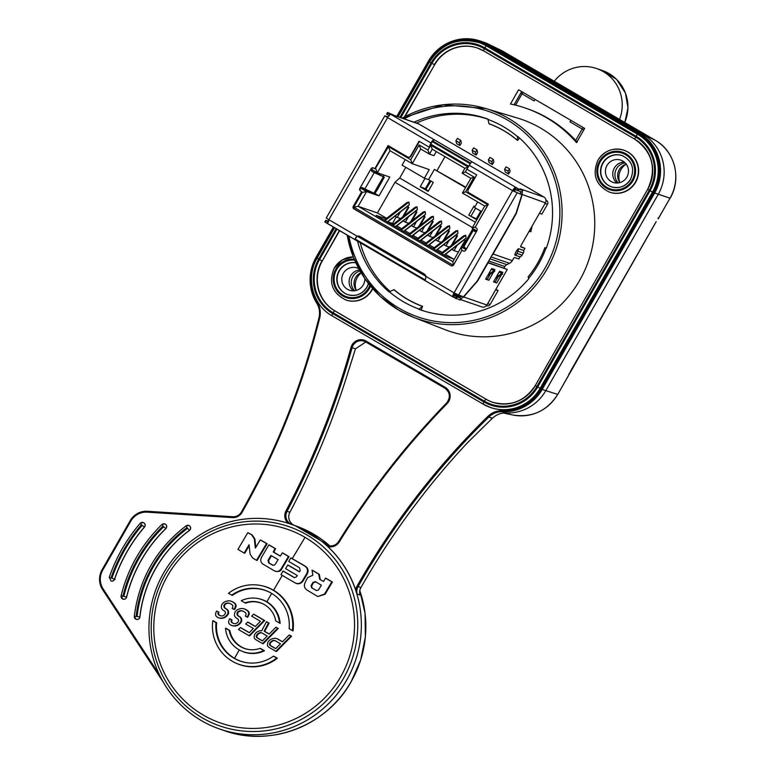 <?xml version="1.0" encoding="UTF-8"?>
<svg xmlns="http://www.w3.org/2000/svg" width="775" height="775" viewBox="0 0 775 775"><rect width="100%" height="100%" fill="white"/><g stroke="black" fill="none" stroke-linecap="round" stroke-linejoin="round"><path stroke-width="1.16" d="M577.317 142.009L575.641 140.44L582.19 129.008L570.022 121.898L570.904 120.358M525.557 108.122A123.845 120.997 -71 0 0 510.454 104.005L518.591 89.784L584.67 128.398L576.532 142.61A123.845 120.997 -71 0 0 525.557 108.122L527.077 108.645A123.845 120.997 109 0 1 575.641 140.44M487.243 45.279L638.493 133.668L639.152 132.912A44.32 43.303 109 0 1 654.565 193.198L542.2 389.408L545.803 390.648L658.178 194.447A44.32 43.303 -71 0 0 642.766 134.162L655.214 140.256A4.718 0.988 -59.7 0 1 655.233 140.265L503.973 51.877A4.718 0.988 120.3 0 0 503.973 51.877A4.718 0.988 120.3 0 0 503.963 51.877L491.505 45.773A44.32 43.303 -71 0 0 488.773 44.311A44.32 43.303 -71 0 0 483.958 42.305L480.355 41.065A44.32 43.303 109 0 1 487.901 44.533L639.152 132.912L642.766 134.162L491.505 45.773L487.901 44.533L487.243 45.279A43.371 42.373 109 0 0 429.079 61.487L397.536 116.56M658.411 218.472L658.062 217.988L658.411 218.472L670.026 198.187L653.577 192.665A43.371 42.373 109 0 0 638.493 133.668M569.518 373.569L570.817 370.692M568.811 373.831L569.276 374.112L557.748 394.407C546.966 411.099 531.931 417.957 512.633 414.974A42.586 41.608 -71 0 0 557.661 394.397L545.803 390.648A44.32 43.303 109 0 1 506.104 412.968A18.862 18.426 109 0 0 494.702 416.388L492.387 418.248L488.841 417.028A754.308 736.996 -71 0 0 359.213 584.553A754.308 736.996 -71 0 0 358.04 586.607L360.898 587.586A9.426 9.213 109 0 0 360.017 595.055L357.168 594.067L355.744 590.085A108.432 105.942 -71 0 0 327.689 546.433A10.375 10.133 -71 0 0 339.285 541.928A793.91 775.688 109 0 1 447.165 403.513A10.375 10.133 -71 0 0 445.141 387.297L365.965 341.029A10.375 10.133 -71 0 0 351.036 347.345A793.91 775.688 109 0 1 286.023 510.802A10.375 10.133 -71 0 0 287.932 523.193M136.206 619.322A2.829 2.761 -71 0 0 139.936 616.948A122.576 119.767 109 0 1 155.746 568.443A122.576 119.767 109 0 1 189.487 530.42A2.829 2.761 -71 0 0 188.751 525.45M111.038 580.95A2.829 2.761 -71 0 0 114.622 579.187A156.521 152.927 109 0 1 127.09 551.693A156.521 152.927 109 0 1 144.47 527.077A2.829 2.761 -71 0 0 143.268 522.553M122.963 599.133A2.829 2.761 -71 0 0 126.625 597.118A139.548 136.342 109 0 1 141.418 560.073A139.548 136.342 109 0 1 165.84 528.647A2.829 2.761 -71 0 0 164.823 523.929M479.405 42.732A42.431 41.453 -71 0 1 479.551 42.78A42.431 41.453 -71 0 1 486.768 46.103L638.028 134.482A42.431 41.453 -71 0 1 652.783 192.2L540.417 388.411A42.431 41.453 -71 0 1 490.749 407.582L490.459 407.485A42.431 41.453 109 0 1 483.242 404.172A2.354 0.494 -59.7 0 1 483.222 404.162L331.981 315.783A2.354 0.494 120.3 0 1 331.962 315.774L483.222 404.162A2.354 0.494 -59.7 0 1 483.929 401.963A40.077 39.157 109 0 0 537.666 386.987L650.031 190.776A40.077 39.157 109 0 0 636.101 136.264A2.354 0.494 -59.7 0 1 637.748 134.385L638.028 134.482M290.644 524.094L294.82 525.547A9.426 9.213 109 0 1 289.879 512.294A794.859 776.608 -71 0 0 347.907 372.688L355.473 348.818L365.81 341.988M329.288 545.852A9.426 9.213 109 0 1 327.709 544.767L324.861 543.779L327.689 546.433M492.387 418.248L467.587 442.622A754.308 736.996 109 0 0 362.061 585.542A754.308 736.996 -71 0 0 360.898 587.586M201.306 720.566A108.432 105.942 -71 0 0 219.761 729.052A108.432 105.942 -71 0 0 351.443 670.792A108.432 105.942 -71 0 0 308.993 532.541A108.432 105.942 -71 0 0 290.538 524.055A108.432 105.942 -71 0 0 158.856 582.316A108.432 105.942 -71 0 0 201.306 720.566M305.05 537.356A102.474 100.13 -71 0 0 167.642 575.651A102.474 100.13 -71 0 0 203.282 715.063A102.474 100.13 -71 0 0 340.69 676.769A102.474 100.13 -71 0 0 305.05 537.356A893.992 186.949 -59.7 0 0 292.272 558.63A890.611 36.202 -150.2 0 1 291.41 558.126L290.838 557.923A893.449 36.318 29.8 0 0 291.7 558.426A893.449 36.318 29.8 0 0 304.914 566.147C307.568 568.085 308.179 570.574 306.735 573.626A896.578 187.434 120.4 0 0 302.444 580.824C300.681 583.323 298.375 584.098 295.537 583.139A894.922 36.377 -150.2 0 1 281.78 575.118A894.922 36.377 -150.2 0 1 280.918 574.614A896.82 187.54 -59.7 0 1 283.03 571.059A894.641 36.367 29.8 0 0 283.892 571.562A894.641 36.367 29.8 0 0 294.006 577.472L294.297 577.598M212.805 620.736L213.319 620.814A893.962 59.191 29.5 0 0 216.632 622.761L215.983 622.606A37.52 36.658 -71 0 0 233.934 658.188A37.52 36.658 -71 0 0 244.571 662.305A37.52 36.658 -71 0 0 273.42 656.173A896.791 59.375 29.5 0 0 276.675 658.053A40.998 40.058 109 0 1 234.767 662.577A40.998 40.058 109 0 1 232.238 661.22A40.998 40.058 109 0 1 212.805 620.736A896.791 59.375 29.5 0 0 215.983 622.606M244.871 662.363A37.442 36.59 109 0 1 234.544 658.324A37.442 36.59 109 0 1 216.632 622.761M247.612 649.314A24.112 23.56 109 0 1 241.073 646.728A24.112 23.56 109 0 1 229.817 630.501A893.962 59.055 -150.6 0 1 226 628.263L225.506 628.205A896.791 59.239 29.4 0 0 229.177 630.356A24.19 23.628 -71 0 0 240.463 646.602A24.19 23.628 -71 0 0 247.322 649.256A24.19 23.628 -71 0 0 260.032 648.384A896.791 59.51 29.5 0 0 263.762 650.554A27.648 27.018 109 0 1 263.277 650.777M249.279 632.623A893.962 36.338 -150.2 0 1 249.133 632.536A893.962 36.338 -150.2 0 1 240.967 627.769L240.395 627.566A896.791 36.454 29.8 0 0 249.192 632.71A896.82 171.711 -44.4 0 1 253.357 628.467A896.82 36.454 -150.2 0 1 245.733 624.011A896.801 171.711 -44.4 0 1 247.651 622.054A896.82 36.454 29.8 0 0 255.275 626.51A896.82 171.711 -44.4 0 1 260.419 621.298A896.791 36.454 -150.2 0 1 251.613 616.154A896.791 171.711 -44.4 0 1 253.541 614.197A896.762 36.454 29.8 0 0 264.11 620.378A896.811 171.711 135.6 0 0 249.037 635.694A896.762 36.454 -150.2 0 1 238.477 629.533A896.791 171.711 -44.4 0 1 240.395 627.566M254.985 626.2A893.992 36.338 29.8 0 1 253.309 625.231A893.992 36.338 -150.2 0 1 248.223 622.257L247.651 622.054M249.037 635.694L249.598 635.897A893.982 171.168 -44.4 0 1 264.682 620.572A893.933 36.338 -150.2 0 1 258.172 616.764A893.933 36.338 -150.2 0 1 254.113 614.401L253.541 614.197M244.919 602.873A896.791 13.64 -149.8 0 1 241.228 600.722A27.648 27.018 109 0 1 241.713 600.489A27.658 27.018 109 0 1 258.385 598.62A27.658 27.018 109 0 1 266.232 601.662A27.629 26.999 109 0 1 279.484 623.071A896.791 13.369 -149.9 0 1 275.774 620.911A24.19 23.628 -71 0 0 264.488 604.665A24.19 23.628 -71 0 0 262.996 603.861A24.19 23.628 -71 0 0 244.919 602.873L245.481 603.153A24.112 23.56 109 0 1 263.258 603.996M279.484 623.071L280.133 623.4A27.706 27.067 -71 0 0 266.832 601.788A27.706 27.067 -71 0 0 258.976 598.746L258.385 598.62M231.715 595.152A896.791 13.504 -149.9 0 1 228.528 593.292A40.998 40.058 109 0 1 261.33 585.629A40.998 40.058 109 0 1 272.955 590.124A40.998 40.058 109 0 1 292.388 630.608A896.791 13.504 -149.9 0 1 289.153 628.719A37.52 36.658 -71 0 0 271.202 593.127A37.52 36.658 -71 0 0 268.886 591.887A37.52 36.658 -71 0 0 231.715 595.152L232.287 595.442A37.442 36.59 109 0 1 269.148 592.023M292.388 630.608L293.018 630.928A41.075 40.126 -71 0 0 273.565 590.259A41.075 40.126 -71 0 0 261.921 585.755L261.33 585.629M283.03 571.059L283.602 571.252A891.802 36.251 29.8 0 0 284.464 571.756A891.802 36.251 -150.2 0 0 294.577 577.666L296.438 576.842A896.752 185.884 -57.3 0 1 297.319 575.496A894.398 36.357 -150.2 0 1 285.607 568.656A896.82 187.54 120.3 0 1 287.767 565.023A894.079 36.338 29.8 0 0 299.489 571.863A896.723 187.337 -59.4 0 1 300.216 570.652L299.508 567.746A893.798 36.328 -150.2 0 1 289.598 561.952A893.798 36.328 -150.2 0 1 288.736 561.449A896.82 187.54 -59.7 0 1 290.838 557.923M287.767 565.023L288.339 565.217A891.24 36.231 29.8 0 0 299.547 571.766M218.356 617.743A896.762 36.454 -150.2 0 1 216.903 616.89A896.607 84.707 -135.2 0 1 215.77 615.708A896.103 170.345 -98.3 0 1 215.566 614.042A895.948 189.555 -77.8 0 1 215.963 612.231A895.958 187.104 -59.3 0 1 216.632 611.078A896.811 36.454 29.8 0 0 218.376 612.105A896.036 190.427 113.1 0 0 218.027 612.928A896.103 183.258 92.4 0 0 217.969 613.916A896.539 114.022 55.1 0 0 218.521 614.759A896.791 36.454 29.8 0 0 220.265 615.776A896.811 32.87 9.4 0 1 221.456 615.96A896.733 76.851 -4.2 0 1 222.968 615.825A896.481 148.664 -31.4 0 1 224.217 615.011A896.384 171.633 -44.4 0 1 224.857 614.362A896.317 187.182 -59.3 0 1 225.525 613.209A896.491 163.341 -102.8 0 1 225.292 612.047A896.694 114.041 -124.9 0 1 224.74 611.204A896.82 36.454 -150.2 0 1 222.997 610.187A896.762 84.727 -135.2 0 1 221.863 609.005A896.539 143.259 -113 0 1 221.34 607.668A896.22 183.278 -87.6 0 1 221.456 605.682A896.045 190.437 -66.9 0 1 222.154 604.035A896.036 171.566 -44.4 0 1 223.752 602.408A896.171 136.381 -25.9 0 1 225.612 601.439A896.317 102.784 -12.9 0 1 228.063 600.819A896.491 57.728 1.8 0 1 229.865 600.848A896.656 8.128 16.7 0 1 231.638 601.381A896.762 36.454 29.8 0 0 233.972 602.747A896.82 84.727 44.8 0 0 235.106 603.919A896.752 156.376 73.4 0 0 235.6 605.75A896.53 190.979 108.6 0 0 234.873 607.9A896.472 184.363 124.5 0 0 233.876 609.373A896.811 36.454 -150.2 0 1 232.132 608.346A896.423 187.201 -59.3 0 1 232.8 607.203A896.578 183.355 -87.6 0 1 232.888 605.711A896.82 96.216 -131.3 0 1 232.045 604.703A896.791 36.454 -150.2 0 1 229.72 603.337A896.675 17.922 -166.2 0 0 228.228 602.979A896.481 76.832 175.8 0 0 226.717 603.115A896.288 124.475 159 0 0 225.176 603.754A896.123 171.585 135.6 0 0 224.217 604.732A896.191 190.602 105.7 0 0 223.839 606.05A896.481 163.341 77.2 0 0 224.072 607.222A896.772 96.207 48.7 0 0 224.915 608.23A896.82 36.454 29.8 0 0 226.658 609.247A896.772 96.207 48.7 0 0 227.501 610.254A896.646 143.268 67 0 0 228.024 611.591A896.452 183.326 92.4 0 0 227.908 613.587A896.394 184.343 124.5 0 0 226.93 615.059A896.442 171.643 135.6 0 0 225.651 616.367A896.51 154.738 145.6 0 0 224.082 617.501A896.694 102.823 167.1 0 0 221.64 618.121A896.791 57.747 -178.2 0 0 219.838 618.092A896.82 17.922 -166.2 0 0 218.356 617.743L218.928 617.937A893.992 17.873 13.8 0 1 220.41 618.295A893.962 57.563 1.8 0 1 222.212 618.324A893.866 102.503 -12.9 0 1 224.653 617.694A893.682 154.254 145.6 0 1 226.213 616.561A893.614 171.101 -44.4 0 1 227.492 615.253A893.565 183.762 -55.5 0 1 228.48 613.781A893.623 182.745 -87.6 0 1 228.596 611.795A893.817 142.823 -113 0 1 228.073 610.458A893.943 95.906 48.7 0 1 227.23 609.45A893.992 36.338 -150.2 0 1 225.486 608.423A893.943 95.906 -131.3 0 1 224.643 607.416A893.653 162.828 -102.8 0 1 224.411 606.253A893.362 190.001 -74.3 0 1 224.789 604.936A893.284 171.042 -44.4 0 1 225.748 603.948A893.459 124.078 -21 0 1 227.288 603.318A893.653 76.589 -4.2 0 1 228.799 603.173A893.846 17.864 13.8 0 1 229.875 603.434M220.584 615.825A893.962 36.338 -150.2 0 1 219.093 614.953A893.711 113.663 55.1 0 1 218.54 614.12A893.275 182.677 -87.6 0 1 218.598 613.122A893.197 189.827 -66.9 0 1 218.947 612.298A893.982 36.338 -150.2 0 1 217.203 611.272L216.632 611.078M233.876 609.373L234.447 609.567A893.643 183.782 -55.5 0 1 235.435 608.094A893.701 190.379 -71.4 0 1 236.172 605.953A893.924 155.882 -106.6 0 1 235.678 604.122A893.992 84.465 -135.2 0 1 234.544 602.94A893.933 36.338 -150.2 0 1 232.209 601.574L231.638 601.381M280.347 556.024A890.93 36.008 29.7 0 1 273.788 552.197A893.866 188.751 116.8 0 1 275.59 548.729A890.601 36.658 -150.1 0 1 269.438 545.106L268.867 544.912A893.439 36.774 29.9 0 0 275.018 548.535A896.694 189.352 116.8 0 0 273.217 552.003A893.769 36.125 29.7 0 0 280.288 556.13A896.723 186.494 -58.2 0 1 282.342 552.866A893.439 36.764 29.9 0 0 288.465 556.46A896.811 187.598 120.2 0 0 281.025 569.024C279.184 571.485 276.956 572.095 274.36 570.836A894.922 36.967 -150 0 1 263.025 564.152C260.71 562.534 260.177 560.325 261.417 557.535A896.423 187.598 -59.9 0 1 268.867 544.912M274.931 571.03C278.157 572.066 280.376 571.466 281.596 569.218A893.982 187.007 -59.8 0 1 289.036 556.663A890.601 36.648 -150.1 0 1 282.914 553.059L282.342 552.866M249.172 545.745A892.868 186.727 120.3 0 0 244.726 553.253L244.154 553.059A894.922 36.725 -150.1 0 1 237.954 549.398A895.309 187.337 -59.9 0 1 247.797 532.706A893.265 28.578 27.5 0 0 251.584 534.721L254.316 538.78A896.733 170.142 81.5 0 0 255.363 548.08A896.016 187.017 -59.2 0 1 260.293 539.972A893.401 33.79 29 0 0 266.581 543.537A896.307 187.259 120.6 0 0 256.525 560.286A894.922 36.483 -150.2 0 1 252.621 558L250.063 554.009A896.801 170.655 -98.2 0 1 249.066 544.757A895.706 187.318 120.3 0 0 244.154 553.059M247.797 532.706L248.368 532.909A890.427 28.491 27.5 0 0 252.156 534.924L254.888 538.983A893.904 169.609 81.5 0 0 255.827 547.324M256.525 560.286L257.097 560.49A893.478 186.668 120.6 0 1 267.152 543.74A890.562 33.683 -151 0 1 260.865 540.175L260.293 539.972M231.463 625.425A896.762 36.454 -150.2 0 1 230.01 624.563A896.694 84.717 -135.2 0 1 228.867 623.391A896.51 170.422 -98.3 0 1 228.654 621.724A896.481 189.662 -77.8 0 1 229.061 619.903A896.51 187.221 -59.3 0 1 229.729 618.75A896.811 36.454 29.8 0 0 231.473 619.777A896.549 190.543 113.1 0 0 231.134 620.601A896.549 183.346 92.4 0 0 231.076 621.598A896.685 114.041 55.1 0 0 231.628 622.441A896.791 36.454 29.8 0 0 233.382 623.458A896.82 32.87 9.4 0 1 234.573 623.652A896.82 76.861 -4.2 0 1 236.094 623.507A896.762 148.713 -31.4 0 1 237.344 622.703A896.723 171.701 -44.4 0 1 237.983 622.054A896.704 187.259 -59.3 0 1 238.652 620.901A896.733 163.389 -102.8 0 1 238.419 619.729A896.782 114.051 -124.9 0 1 237.857 618.896A896.82 36.454 -150.2 0 1 236.104 617.869A896.801 84.727 -135.2 0 1 234.97 616.687A896.723 143.288 -113 0 1 234.438 615.35A896.627 183.365 -87.6 0 1 234.554 613.364A896.559 190.543 -66.9 0 1 235.251 611.717A896.539 171.662 -44.4 0 1 236.85 610.09A896.568 136.439 -25.9 0 1 238.719 609.121A896.607 102.813 -12.9 0 1 241.17 608.501A896.665 57.738 1.8 0 1 242.982 608.54A896.723 8.128 16.7 0 1 244.764 609.063L245.336 609.266A893.933 36.338 -150.2 0 0 247.671 610.632A893.972 84.456 44.8 0 0 248.814 611.814A893.992 155.901 -106.6 0 0 249.318 613.645A893.962 190.437 -71.4 0 0 248.581 615.786A893.943 183.84 124.5 0 0 247.593 617.268L247.022 617.065A896.811 36.454 -150.2 0 1 245.268 616.038A896.752 187.269 -59.3 0 1 245.937 614.895A896.791 183.394 -87.6 0 1 246.024 613.403A896.82 96.216 -131.3 0 1 245.171 612.386A896.791 36.454 -150.2 0 1 242.837 611.02A896.743 17.922 -166.2 0 0 241.345 610.661A896.685 76.851 175.8 0 0 239.833 610.797A896.627 124.523 159 0 0 238.283 611.436A896.588 171.672 135.6 0 0 237.324 612.415A896.627 190.698 105.7 0 0 236.947 613.732A896.733 163.38 77.2 0 0 237.179 614.904A896.811 96.216 48.7 0 0 238.032 615.912A896.82 36.454 29.8 0 0 239.775 616.939A896.811 96.216 48.7 0 0 240.628 617.946A896.782 143.297 67 0 0 241.161 619.283A896.743 183.384 92.4 0 0 241.044 621.269A896.743 184.411 124.5 0 0 240.056 622.751A896.752 171.701 135.6 0 0 238.778 624.059A896.772 154.787 145.6 0 0 237.208 625.192A896.811 102.843 167.1 0 0 234.757 625.812A896.82 57.747 -178.2 0 0 232.955 625.783A896.811 17.922 -166.2 0 0 231.463 625.425L232.035 625.619A893.982 17.864 13.8 0 1 233.527 625.977A893.992 57.563 1.8 0 1 235.329 626.006A893.982 102.513 -12.9 0 1 237.78 625.386A893.943 154.303 -34.4 0 1 239.349 624.253A893.924 171.159 -44.4 0 1 240.628 622.945A893.914 183.83 -55.5 0 1 241.616 621.472A893.914 182.813 -87.6 0 1 241.722 619.477A893.953 142.842 -113 0 1 241.199 618.14A893.982 95.906 -131.3 0 1 240.347 617.132A893.992 36.338 -150.2 0 1 238.593 616.106A893.982 95.906 48.7 0 1 237.751 615.098A893.895 162.866 -102.8 0 1 237.518 613.936A893.798 190.098 -74.3 0 1 237.896 612.608A893.759 171.13 135.6 0 1 238.855 611.63A893.798 124.126 -21 0 1 240.395 611A893.856 76.609 -4.2 0 1 241.916 610.855A893.914 17.864 13.8 0 1 242.972 611.117M233.701 623.517A893.962 36.338 -150.2 0 1 232.2 622.635A893.856 113.683 -124.9 0 1 231.648 621.792A893.72 182.764 -87.6 0 1 231.696 620.804A893.72 189.943 -66.9 0 1 232.045 619.981A893.982 36.338 -150.2 0 1 230.301 618.954L229.729 618.75M292.272 558.63A890.611 36.202 29.8 0 0 305.486 566.341L304.914 566.147M296.108 583.342C298.753 584.36 301.058 583.585 303.015 581.018A893.749 186.843 120.4 0 1 307.307 573.82C308.75 570.778 308.14 568.278 305.486 566.341M263.277 650.787A27.658 27.018 109 0 1 240.473 650.535L241.015 650.797A27.706 27.067 -71 0 0 263.878 651.048A27.706 27.067 -71 0 0 264.488 650.758A893.962 59.326 -150.5 0 1 260.613 648.501L260.032 648.384M273.42 656.173L273.992 656.28A893.962 59.191 29.5 0 0 277.373 658.246L276.675 658.053M234.767 662.577L235.309 662.838A41.075 40.126 -71 0 0 277.373 658.246M262.57 643.599L263.142 643.792A893.769 171.13 135.6 0 1 278.235 628.477A893.933 36.338 -150.2 0 1 276.462 627.45L275.89 627.246A896.762 36.454 29.8 0 0 277.663 628.283A896.597 171.672 135.6 0 0 262.57 643.599A896.762 36.454 -150.2 0 1 255.498 639.472A896.791 84.727 -135.2 0 1 254.345 638.29A896.82 170.481 -98.3 0 1 254.132 636.624A896.811 189.739 -77.8 0 1 254.529 634.803A896.801 187.279 -59.3 0 1 255.198 633.65A896.791 171.711 -44.4 0 1 256.477 632.352A896.791 148.713 -31.4 0 1 257.736 631.538A896.791 118.808 -18.8 0 1 259.896 630.753A896.811 57.747 1.8 0 1 261.718 630.782A896.752 188.79 -62 0 1 266.464 621.744A896.762 36.454 29.8 0 0 268.528 622.955A896.723 188.538 118.5 0 0 264.13 631.17A896.82 36.454 29.8 0 0 269.138 634.086A896.636 171.682 -44.4 0 1 275.89 627.246M269.225 633.998A893.992 36.338 -150.2 0 1 264.692 631.363A893.895 187.947 -61.5 0 1 269.09 623.148A893.933 36.338 -150.2 0 1 267.036 621.947L266.464 621.744M317.934 596.498L325.083 594.251A892.752 186.61 120.4 0 1 332.388 582.035L331.816 581.841A895.59 187.201 120.4 0 0 324.512 594.057L317.934 596.498L316.907 596.023A894.902 39.263 -149.3 0 1 306.948 590.007C304.459 588.225 303.79 585.861 304.943 582.936A896.346 189.701 -64.2 0 1 307.549 577.666L312.868 575.215A894.176 165.608 -101.1 0 1 312.034 570.187A893.42 37.83 30.3 0 0 318.728 574.168A893.653 164.116 78 0 0 319.668 579.293A893.827 33.335 28.9 0 0 323.533 581.463A895.91 187.676 -60.2 0 1 325.471 578.14A893.449 36.357 29.8 0 0 331.816 581.841M312.034 570.187L312.606 570.39A890.582 37.713 30.3 0 0 319.3 574.362A890.814 163.602 78 0 0 320.249 579.497L319.668 579.293M325.471 578.14L326.043 578.344A890.611 36.241 29.8 0 0 332.388 582.035M289.201 634.996L289.772 635.2A893.933 36.338 -150.2 0 0 291.555 636.236A893.294 171.042 135.6 0 0 276.433 651.542L275.861 651.339A896.762 36.454 -150.2 0 1 268.76 647.212A896.82 84.727 -135.2 0 1 267.608 646.021A896.733 170.471 -98.3 0 1 267.385 644.354A896.617 189.691 -77.8 0 1 267.782 642.533A896.549 187.23 -59.3 0 1 268.45 641.38A896.53 171.662 -44.4 0 1 269.739 640.082A896.559 148.674 -31.4 0 1 270.988 639.278A896.617 118.788 -18.8 0 1 273.168 638.484A896.685 84.659 -6.7 0 1 275.309 638.203A896.811 8.138 16.7 0 1 277.111 638.736A896.82 36.454 29.8 0 0 282.439 641.836A896.21 171.595 -44.4 0 1 289.201 634.996A896.762 36.454 29.8 0 0 290.983 636.033A896.132 171.585 135.6 0 0 275.861 651.339M277.111 638.736L277.683 638.929A893.992 36.338 29.8 0 0 282.517 641.748M264.488 650.758L263.762 650.554M240.473 650.535A27.658 27.018 109 0 1 238.758 649.615A27.629 26.999 109 0 1 225.506 628.205M229.817 630.501L229.177 630.356M264.682 620.572L264.11 620.378M296.457 583.478L295.537 583.139M262.396 640.935A896.636 171.682 -44.4 0 1 267.21 636.042A896.82 36.454 -150.2 0 1 261.611 632.778A896.801 32.87 -170.6 0 0 260.41 632.584A896.782 102.833 167.1 0 0 259.179 632.894A896.772 148.713 148.6 0 0 257.92 633.698A896.772 171.701 135.6 0 0 256.961 634.677A896.782 187.279 120.7 0 0 256.293 635.829A896.811 183.404 92.4 0 0 256.244 636.827A896.82 114.051 55.1 0 0 256.806 637.67A896.782 36.454 29.8 0 0 262.396 640.935M278.235 628.477L277.663 628.283M269.09 623.148L268.528 622.955M264.692 631.363L264.13 631.17M262.483 640.847A893.953 36.338 -150.2 0 1 257.377 637.864L256.806 637.67M257.377 637.864A893.992 113.692 -124.9 0 1 256.816 637.021L256.244 636.827M256.816 637.021A893.982 182.822 -87.6 0 1 256.864 636.033L256.293 635.829M256.864 636.033A893.953 186.688 -59.3 0 1 257.532 634.88L256.961 634.677M257.532 634.88A893.943 171.159 -44.4 0 1 258.492 633.902L257.92 633.698M258.492 633.902A893.943 148.248 -31.4 0 1 259.751 633.097L259.179 632.894M259.751 633.097A893.953 102.513 -12.9 0 1 260.981 632.788L260.41 632.584M315.483 581.715L312.945 582.403A896.239 188.054 119.2 0 0 311.066 585.706L311.598 587.77A894.65 35.786 29.6 0 0 316.413 590.55L318.486 589.998A895.958 187.037 -59.2 0 1 321.373 585.222A894.088 38.256 -149.6 0 1 315.483 581.715L315.154 581.56M319.3 574.362L318.728 574.168M311.598 587.77L312.17 587.963L311.637 585.91A893.41 187.463 119.2 0 1 313.517 582.606L316.055 581.909M291.555 636.236L290.983 636.033M275.687 648.675A896.21 171.595 -44.4 0 1 280.502 643.792A896.82 36.454 -150.2 0 1 274.883 640.518A896.752 32.86 -170.6 0 0 273.682 640.324A896.607 102.813 167.1 0 0 272.442 640.634A896.51 148.674 148.6 0 0 271.182 641.438A896.481 171.653 135.6 0 0 270.223 642.417A896.491 187.221 120.7 0 0 269.555 643.57A896.636 183.365 92.4 0 0 269.506 644.567A896.811 114.051 55.1 0 0 270.068 645.41A896.782 36.454 29.8 0 0 275.687 648.675M269.506 644.567L270.078 644.761A893.982 113.692 55.1 0 0 270.64 645.604L270.068 645.41M270.64 645.604A893.953 36.338 29.8 0 0 275.774 648.588M270.078 644.761A893.808 182.784 -87.6 0 1 270.126 643.763L269.555 643.57M270.126 643.763A893.662 186.63 -59.3 0 1 270.795 642.611L270.223 642.417M270.795 642.611A893.653 171.11 135.6 0 1 271.754 641.632L271.182 641.438M271.754 641.632A893.682 148.199 -31.4 0 1 273.013 640.828L272.442 640.634M273.013 640.828A893.778 102.494 -12.9 0 1 274.243 640.518L273.682 640.324M274.243 640.518A893.924 32.763 9.4 0 1 275.048 640.644M228.799 603.173L228.228 602.979M227.288 603.318L226.717 603.115M225.748 603.948L225.176 603.754M224.789 604.936L224.217 604.732M224.411 606.253L223.839 606.05M224.643 607.416L224.072 607.222M225.486 608.423L224.915 608.23M227.23 609.45L226.658 609.247M228.073 610.458L227.501 610.254M228.596 611.795L228.024 611.591M228.48 613.781L227.908 613.587M227.492 615.253L226.93 615.059M226.213 616.561L225.651 616.367M224.653 617.694L224.082 617.501M222.212 618.324L221.64 618.121M220.41 618.295L219.838 618.092M218.947 612.298L218.376 612.105M218.598 613.122L218.027 612.928M218.54 614.12L217.969 613.916M219.093 614.953L218.521 614.759M234.544 602.94L233.972 602.747M235.678 604.122L235.106 603.919M236.172 605.953L235.6 605.75M235.435 608.094L234.873 607.9M275.784 571.427L274.36 570.836M271.453 555.772A893.778 186.969 120.2 0 0 268.615 560.577L269.225 563.076A891.812 35.214 -150.5 0 0 273.236 565.392L275.135 564.529A896.743 187.037 -59 0 1 278.138 559.608A894.088 34.914 -150.6 0 1 270.94 555.472A896.607 187.56 120.2 0 0 268.043 560.383L268.654 562.873A894.65 35.321 29.5 0 0 272.664 565.188L272.965 565.333M275.59 548.729L275.018 548.535M273.788 552.197L273.217 552.003M289.036 556.663L288.465 556.46M267.152 543.74L266.581 543.537M244.764 609.063A896.762 36.454 29.8 0 0 247.099 610.438A896.801 84.727 44.8 0 0 248.242 611.62A896.82 156.385 73.4 0 0 248.746 613.451A896.791 191.037 108.6 0 0 248.019 615.592A896.772 184.421 124.5 0 0 247.022 617.065M241.916 610.855L241.345 610.661M240.395 611L239.833 610.797M238.855 611.63L238.283 611.436M237.896 612.608L237.324 612.415M237.518 613.936L236.947 613.732M237.751 615.098L237.179 614.904M238.593 616.106L238.032 615.912M240.347 617.132L239.775 616.939M241.199 618.14L240.628 617.946M241.722 619.477L241.161 619.283M241.616 621.472L241.044 621.269M240.628 622.945L240.056 622.751M239.349 624.253L238.778 624.059M237.78 625.386L237.208 625.192M235.329 626.006L234.757 625.812M233.527 625.977L232.955 625.783M232.045 619.981L231.473 619.777M231.696 620.804L231.134 620.601M231.648 621.792L231.076 621.598M232.2 622.635L231.628 622.441M247.671 610.632L247.099 610.438M248.814 611.814L248.242 611.62M249.318 613.645L248.746 613.451M248.581 615.786L248.019 615.592M136.119 619.293A2.829 2.761 109 0 1 134.327 616.357L136.148 616.425A125.879 122.983 109 0 1 187.037 527.572L187.579 528.327A124.93 122.062 -71 0 0 137.068 616.522L139.936 616.948M136.148 616.425L137.068 616.522M109.304 577.356L114.526 579.158A2.829 2.761 109 0 1 110.999 580.93M111.009 577.947A159.824 156.153 109 0 1 141.476 524.733L142.164 525.353A158.875 155.233 -71 0 0 111.871 578.237M122.896 599.104A2.829 2.761 -71 0 1 121.152 595.801L122.915 596.169A142.852 139.568 109 0 1 163.06 526.08L163.69 526.758A141.903 138.648 -71 0 0 123.816 596.382L126.528 597.089A139.548 136.342 -71 0 1 141.321 560.034A139.548 136.342 -71 0 1 165.743 528.618A2.829 2.761 -70.9 0 0 164.775 523.91L164.872 523.939M122.915 596.169L123.816 596.382M477.555 48.079A36.774 35.931 109 0 0 434.649 64.742L404.928 116.657M339.624 230.679L322.284 260.952A36.774 35.931 109 0 0 335.071 310.978L486.332 399.358A36.774 35.931 109 0 0 492.445 402.186M540.717 128.146A111.92 109.343 109 0 1 583.585 272.868A111.92 109.343 109 0 1 444.521 329.462L413.676 317.372A110.554 108.016 109 0 1 398.912 310.223A110.554 108.016 109 0 1 347.171 235.087L353.652 257.813L364.831 278.545L380.157 296.292L398.902 310.223L413.676 317.372A110.554 108.016 109 0 0 551.054 261.475A110.554 108.016 109 0 0 508.71 118.507A110.554 108.016 109 0 0 485.78 108.529L517.506 118.052A111.92 109.343 109 0 1 540.717 128.146M609.586 192.161A22.155 21.652 -71 0 0 609.731 192.219A22.155 21.652 -71 0 0 635.665 182.203A22.155 21.652 -71 0 0 624.195 150.321A22.155 21.652 -71 0 0 624.049 150.273M345.96 299.993A22.155 21.652 -71 0 0 346.105 300.041A22.155 21.652 -71 0 0 372.039 290.024A22.155 21.652 -71 0 0 372.746 288.688M528.618 278.448A100.886 98.57 -71 0 0 546.026 248.058L546.307 248.165A101.196 98.871 -71 0 0 517.758 136.497L517.564 136.729A100.886 98.57 -71 0 0 503.537 126.761A100.886 98.57 -71 0 0 487.979 119.447L488.085 119.156A101.196 98.871 -71 0 0 413.957 122.227M528.153 276.849L528.86 278.632A101.196 98.871 -71 0 1 424.187 311.104A101.196 98.871 -71 0 1 418.791 309.312L422.559 306.299L421.193 310.039A101.089 98.774 -71 0 0 425.388 311.453M422.559 306.299A97.117 94.889 -71 0 1 394.078 289.666L389.302 291.739A100.886 98.57 -71 0 0 403.339 301.707A100.886 98.57 -71 0 0 418.897 309.031M389.302 291.739L389.118 291.972A101.196 98.871 -71 0 1 357.537 241.151M487.979 119.447L489.035 123.797C499.488 127.633 508.972 133.174 517.487 140.42L517.564 136.729M517.506 140.44L519.531 138.047M360.21 242.711A101.089 98.774 -71 0 0 390.048 291.4M488.056 119.243A101.089 98.774 -71 0 0 416.466 123.099M546.317 248.126L544.864 247.593A97.214 94.986 109 0 1 537.685 263.054A97.214 94.986 109 0 1 528.104 276.869L528.104 276.869C535.351 268.073 540.94 258.317 544.864 247.593L546.026 248.058M492.396 164.532L489.054 162.585L488.395 159.708L491.747 161.655L493.249 159.34L493.849 161.994L492.396 164.532L491.747 161.655M508.632 174.026L505.29 172.069L504.641 169.192L507.983 171.149L509.485 168.834L510.086 171.488L508.632 174.026L507.983 171.149M476.15 155.048L472.808 153.092L472.159 150.214L475.501 152.171L477.003 149.856L477.603 152.51L476.15 155.048L475.501 152.171M459.914 145.555L456.572 143.598L455.923 140.73L459.265 142.678L460.767 140.362L461.367 143.017L459.914 145.555L459.265 142.678M532.076 226.145L530.865 231.725L529.092 231.357M504.031 267.976L504.854 266.532A4.718 4.602 109 0 1 506.84 264.643L509.524 263.306A6.597 6.452 -71 0 0 512.314 260.662L513.021 259.412A2.354 0.494 120.3 0 1 514.668 257.532L518.843 258.976L520.054 256.864L515.026 255.13A3.691 0.775 120.3 0 1 516.111 251.672A3.691 0.775 120.3 0 1 518.688 248.727L523.716 250.461L524.927 248.349L520.684 246.498M518.688 248.727L517.061 253.425L522.088 255.169A3.768 3.681 109 0 1 520.054 256.864M522.088 255.169L523.28 253.096A3.768 3.681 -71 0 0 523.716 250.461M486.497 305.621L486.836 305.738A2.829 2.761 -71 0 0 490.139 304.459L498.102 290.557L495.923 289.278M545.958 200.134L546.511 200.463A2.829 2.761 109 0 1 547.499 204.309L545.067 203.467M539.448 213.28L541.88 214.123L547.499 204.309M488.395 159.708L489.907 157.393L493.249 159.34M504.641 169.192L506.143 166.877L509.485 168.834M472.159 150.214L473.661 147.899L477.003 149.856M455.923 140.73L457.424 138.405L460.767 140.362M529.693 230.311A3.768 0.814 -78.1 0 0 530.003 231.425L530.865 231.725M512.314 260.662L493.084 254.016L516.218 213.619L522.147 194.806L522.292 191.328M470.628 163.176L433.022 141.224A2.354 0.494 120.3 0 0 431.375 143.104L429.127 147.027L430.997 142.978A4.243 0.891 -59.7 0 1 433.961 139.587L518.94 189.197L522.738 190.505L520.064 188.829L543.943 197.073A4.243 4.146 -71 0 1 545.426 202.847L521.449 244.697A2.354 0.494 120.3 0 0 520.732 246.896A2.354 0.494 120.3 0 0 520.752 246.905L524.927 248.349M520.403 191.667L520.538 193.934M543.943 197.073L509.408 176.865A2.829 0.591 -59.7 0 1 509.437 176.874A2.829 0.591 -59.7 0 1 509.485 176.932M387.568 112.462L386.618 114.08L388.837 115.407L389.777 113.77L390.329 114.264L387.577 112.443L394.446 115.494M453.724 144.334A2.829 0.591 120.3 0 0 453.704 144.315A2.829 0.591 120.3 0 0 453.685 144.305L418.955 124.039A4.243 4.146 -71 0 0 418.238 123.709L394.543 115.523M498.703 170.616A2.829 0.591 120.3 0 0 498.683 170.597L464.428 150.583A2.829 0.591 -59.7 0 1 464.457 150.592A2.829 0.591 -59.7 0 1 464.506 150.65M521.817 192.152L522.757 190.514L521.817 192.152L514.338 189.013A2.354 0.494 120.3 0 0 513.486 189.982L513.815 191.27L521.875 194.719L516.034 213.261L477.168 281.112L463.353 296.903L454.896 293.318L453.627 293.677A4.243 0.891 -59.7 0 0 452.687 296.66L460.001 300.041M433.118 141.263L434.058 139.626M355.095 239L425.32 280.037L425.979 276.433A3.768 3.681 -71 0 0 424.235 273.982L360.152 236.54A3.768 3.681 -71 0 0 357.188 236.23L355.095 239A3.768 3.681 109 0 1 359.697 236.317M425.95 276.326L357.566 236.365M474.813 231.483L476.964 230.611A1.889 1.841 -71 0 0 476.315 228.044L475.114 227.346L488.386 204.174L469.069 192.888A2.393 2.344 109 0 1 468.236 189.623L476.673 174.898L466.967 169.231L469.214 165.307A4.243 0.891 120.3 0 1 472.178 161.917M428.749 146.901L419.043 141.224L410.614 155.959A2.393 2.344 109 0 1 407.398 156.85L388.081 145.564L374.809 168.737L373.618 168.039A1.889 1.841 -71 0 0 371.089 168.737L371.835 171.333L374.248 172.622L364.88 188.964L374.848 193.585L377.541 189.381L384.323 177.204L374.248 172.622M362.119 187.531L359.852 188.364A1.889 1.841 -71 0 0 360.501 190.931L361.702 191.628L353.274 206.344A1.889 1.841 -71 0 0 353.923 208.911L451.05 265.66A1.889 1.841 -71 0 0 453.578 264.953L462.007 250.238L463.198 250.935A1.889 1.841 -71 0 0 465.727 250.228L465.165 247.7L463.838 246.789L473.205 230.446L472.673 229.09L475.511 230.504L474.31 230.03L475.065 231.541M463.721 251.139A1.889 1.841 109 0 1 463.586 251.071L462.007 250.238M362.952 187.85L360.23 188.49A1.889 1.841 109 0 0 360.888 191.057L362.216 192.442L353.787 207.157L453.307 265.302L461.793 250.616M461.735 250.587L461.319 246.934L465.949 249.637M451.563 265.864A1.889 1.841 109 0 1 451.428 265.786L354.311 209.037A1.889 1.841 109 0 1 353.652 206.47L361.818 192.21M371.089 191.9L361.412 188.557L366.585 191.58L362.216 192.442M426.395 189.119L420.205 186.756L428.168 191.406L433.312 182.406L428.536 179.616L424.361 178.182L429.272 169.589L412.281 163.728L389.99 150.699L377.347 172.777L389.786 177.068L379.014 195.872L366.585 191.58L358.157 206.295L353.787 207.157M361.973 187.56L361.412 188.557L360.084 188.819M382.685 176.264L372.31 171.507L371.467 168.873A1.889 1.841 109 0 1 373.482 167.962M388.42 145.758L374.809 168.737M475.007 231.512L473.205 230.446M463.334 245.433L463.838 246.789M475.511 230.504A4.718 1.773 -59.3 0 1 475.588 230.543A4.718 1.773 -59.3 0 1 476.015 231.434M362.468 187.686L364.88 188.964M475.366 226.91L487.95 204.803L465.659 191.783L474.087 177.068L465.329 171.943L468.139 167.042L430.726 145.177L427.916 150.079L419.159 144.964L410.731 159.679L388.44 146.659L375.4 168.495M407.805 157.034L408.183 157.17A2.393 2.344 -71 0 0 410.992 156.085L419.391 141.428M487.95 204.803L484.724 206.053L472.091 228.131L475.308 226.881M484.724 206.053L462.433 193.033L465.659 191.783M386.638 218.327L377.425 212.951L358.157 206.295L452.891 261.65L461.319 246.934L465.833 248.494M472.091 228.131L476.79 230.873M452.891 261.65L453.307 265.302M454.257 259.267L447.02 256.767L376.175 215.373L386.047 218.782M405.819 167.342L399.687 178.037L394.988 182.29L377.425 212.951M405.238 159.611L402.07 165.153L424.361 178.182M455.69 231.008L457.667 230.533L457.889 233.382L436.034 250.354M457.211 234.157L457.889 233.382M463.808 235.755L465.785 235.28L466.017 238.128L444.162 255.091M465.329 238.903L466.017 238.128M416.611 210.432L417.347 209.57L417.066 206.809L415.09 207.283M403.736 231.473L424.778 215.15L425.465 214.317L425.184 211.556L423.208 212.03M432.847 219.926L433.583 219.063L433.302 216.303L431.326 216.777M440.975 224.672L441.702 223.81L441.421 221.049L439.454 221.524M428.1 245.714L449.132 229.381L449.829 228.547L449.548 225.796L447.572 226.261M448.018 230.243L449.432 231.095L444.511 239.688M443.746 244.609L445.945 245.898L449.035 240.502M456.136 234.99L457.55 235.833L452.629 244.435M451.864 249.356L454.073 250.635L457.153 245.249M464.254 239.737L465.668 240.579L461.919 247.138M394.988 182.29L472.421 227.54M395.027 216.138L397.226 217.426L400.317 212.04M406.972 202.546L408.948 202.072L409.219 204.823L408.396 205.763M407.398 206.537L408.832 207.371L403.901 215.973M403.145 220.885L405.344 222.173L408.435 216.777M415.536 211.265L416.95 212.118L412.029 220.71M411.263 225.632L413.472 226.91L416.553 221.524M423.654 216.012L425.068 216.855L420.147 225.457M419.391 230.378L421.59 231.657L424.671 226.271M431.782 220.759L433.196 221.602L428.265 230.204M427.509 235.116L429.708 236.404L432.799 231.018M439.9 225.506L441.314 226.348L436.383 234.951M435.627 239.862L437.827 241.151L440.917 235.755M448.89 230.766L443.193 240.705M441.149 242.294L437.827 241.151M480.733 211.12L476.296 218.87L468.768 215.13L476.722 219.78L481.449 211.536M475.618 208.126L471.142 215.944M428.536 179.616L434.387 169.405L465.785 187.182M428.41 190.979L425.756 189.429L431.007 181.059M396.248 216.855L392.47 223.442L387.723 221.805M408.289 207.051L402.593 216.981M416.407 211.788L410.721 221.727M424.526 216.535L418.839 226.474M432.653 221.282L426.957 231.221M440.772 226.019L435.075 235.968M457.008 235.513L451.321 245.452M465.126 240.26L458.345 252.117L454.073 250.635M449.267 247.041L445.945 245.898M400.549 218.569L397.226 217.426M453.462 258.995L445.47 254.316M442.283 252.466L437.352 249.579M434.165 247.719L429.224 244.832M426.047 242.972L421.106 240.085M417.928 238.225L412.988 235.338M409.81 233.488L404.87 230.601M401.683 228.741L396.742 225.854M393.564 223.994L392.508 223.374M444.986 156.647L437.1 170.422M474.939 206.731L473.912 206.131L468.768 215.13M475.433 222.299L399.687 178.037M420.205 186.756L424.991 178.395M434.387 169.405L465.543 187.608M477.09 219.141L476.296 218.87M477.691 201.946L474.513 207.487L481.556 211.594M474.087 177.068L470.861 178.318L462.433 193.033M419.159 144.964L420.709 149.013L412.281 163.728L410.731 159.679M389.99 150.699L388.44 146.659M420.709 149.013L429.466 154.128L427.916 150.079M436.277 151.561L433.932 155.668L429.466 154.128L432.276 149.226L430.726 145.177M468.139 167.042L464.913 168.291L432.276 149.226M464.913 168.291L462.103 173.203L465.329 171.943M462.103 173.203L470.861 178.318M371.709 168.533L372.174 169.754L377.347 172.777L375.798 168.727M379.014 195.872L374.993 193.517M383.179 176.545L384.022 175.082M371.545 170.849L372.174 169.754M430.038 180.498L425.427 188.557M441.934 253.793L465.785 235.28M433.816 249.046L457.667 230.533M449.548 225.796L425.698 244.309M441.421 221.049L417.57 239.562M433.302 216.303L409.452 234.815M425.184 211.556L401.334 230.068M417.066 206.809L393.216 225.331M385.088 220.584L408.948 202.072M408.667 223.316L405.344 222.173M416.795 228.063L413.472 226.91M424.913 232.81L421.59 231.657M433.031 237.547L429.708 236.404M495.671 289.714L498.102 290.557M328.677 221.921L328.116 221.766M454.043 295.353L460.931 298.423L460.011 300.061L460.931 298.423L458.848 296.99M455.293 293.454L454.024 293.812A2.354 0.494 120.3 0 0 453.666 294.946L452.687 296.66L453.617 297.29L327.699 223.626A4.243 0.891 120.3 0 1 328.639 220.642L328.309 219.354L326.362 218.017M387.287 117.035L386.425 116.744L387.19 117.277M388.837 115.407L389.35 115.979M430.997 142.978L386.841 117.161L388.101 116.812A4.243 0.891 120.3 0 1 390.329 114.264M387.616 117.626L328.716 219.916M386.841 117.161L384.787 115.814L387.733 116.812M327.04 223.326L327.97 221.689L325.752 220.352L324.822 221.989L327.699 223.626M454.896 293.318L454.073 292.843L512.604 190.66L469.214 165.307M521.875 194.719L512.604 190.66M515.423 189.371L516.353 187.734L515.317 187.298A4.243 0.891 -59.7 0 0 513.089 189.846L512.972 190.553M325.752 220.352L328.348 221.243M460.34 299.499L481.934 306.948A4.243 4.146 -71 0 0 486.894 305.03L507.267 269.468L487.892 262.405M460.65 298.947L463.624 296.999L477.642 280.986L488.037 262.832L507.267 269.468M463.392 296.864L486.894 305.03M458.345 296.864L462.026 296.069M494.363 270.659L494.954 269.632L491.728 268.518L485.634 279.145L488.86 280.259L493.559 272.064M502.239 273.381L502.83 272.345L499.604 271.231L493.52 281.858L496.746 282.972L501.435 274.786M485.818 278.826L487.272 279.329L490.246 274.127M493.694 281.548L495.147 282.042L498.131 276.849M488.86 280.259L487.272 279.329M496.746 282.972L495.147 282.042M520.722 189.284L520.064 188.829M545.426 202.847L520.558 193.876M493.084 254.016A6.597 6.452 109 0 1 491.738 255.682M499.187 271.957L502.617 274.04L500.417 271.754L501.57 273.711L496.3 277.004M499.497 271.415L500.417 271.754M499.768 271.269L501.367 272.083L502.52 274.04L495.477 278.438M491.311 269.235L494.741 271.327L492.532 269.041L493.694 270.988L488.415 274.282M491.621 268.692L492.532 269.041M491.892 268.557L493.481 269.361L494.644 271.318L487.601 275.716M509.437 176.874L498.683 170.597A2.829 0.591 120.3 0 0 498.664 170.587L509.408 176.865M418.955 124.039L394.678 115.62M421.193 310.039L418.791 309.312M611.436 186.814A16.498 16.12 109 0 1 603.028 163.128A16.498 16.12 109 0 1 622.199 155.62M626.907 177.088A11.79 11.518 -71 0 0 620.804 160.134A11.79 11.518 -71 0 0 607.009 165.453A11.79 11.518 -71 0 0 613.112 182.416A11.79 11.518 -71 0 0 626.907 177.088M616.997 183.026A11.79 11.518 109 0 1 624.233 162.043M613.752 169.115A14.144 13.814 -71 0 0 613.102 170.984M625.163 162.886A11.79 11.518 -71 0 0 618.247 182.939M626.268 164.174A11.79 11.518 -71 0 0 619.903 182.6M626.113 164.213A15.083 14.744 -71 0 0 619.806 182.464M347.801 294.645A16.498 16.12 109 0 1 355.832 262.793M358.767 268.644A11.79 11.518 -71 0 0 343.383 273.284A11.79 11.518 -71 0 0 349.486 290.238A11.79 11.518 -71 0 0 364.87 278.603M353.361 290.848A11.79 11.518 109 0 1 359.484 269.942M350.116 276.937A14.144 13.814 -71 0 0 349.467 278.806M360.075 270.988A11.79 11.518 -71 0 0 354.621 290.761M361.014 272.587A11.79 11.518 -71 0 0 356.277 290.422M361.218 272.926A15.083 14.744 -71 0 0 356.18 290.296M523.125 92.438L522.03 93.852L534.198 100.963L535.079 99.423M571.107 120.474L570.022 121.898M554.251 81.259A39.128 38.237 109 0 1 596.673 68.558A39.128 38.237 109 0 1 603.337 71.62A39.128 38.237 109 0 1 619.535 119.408M319 317.789L318.98 317.779C301.94 386.037 276.094 450.769 241.451 511.955L241.451 511.955A754.308 736.996 -71 0 0 319 317.789A18.862 18.426 -71 0 0 316.752 303.19L316.733 303.17A44.32 43.303 109 0 1 316.093 257.31L333.424 227.056M396.839 116.318L428.468 61.099A44.32 43.303 109 0 1 480.355 41.065C458.548 35.224 441.246 41.898 428.449 61.089L428.478 61.089M658.13 218.879L670.026 198.187A42.586 41.608 -71 0 0 655.214 140.256L503.963 51.877A42.586 41.608 -71 0 0 501.338 50.462L488.773 44.311M570.807 370.712L656.183 221.65M653.577 192.665L541.212 388.876L542.2 389.408A44.32 43.303 109 0 1 502.491 411.719L506.104 412.968M333.405 227.046L316.084 257.29L316.713 257.697A43.371 42.373 109 0 0 317.343 302.608L316.733 303.17C319.445 307.685 320.191 312.558 318.98 317.779L319.707 317.944A19.801 19.346 -71 0 0 317.343 302.608M130.762 521.158L130.132 520.752A18.862 18.426 109 0 1 147.473 511.287L147.24 512.159A17.912 17.505 109 0 0 130.762 521.158L102.707 570.148A17.912 17.505 109 0 0 103.201 589.058L102.6 589.639A18.862 18.426 109 0 1 102.097 569.761M147.24 512.159L232.519 517.603A10.375 10.133 -71 0 0 242.081 512.352A755.257 737.916 -71 0 0 319.707 317.944M334.044 227.424L316.713 257.697M541.212 388.876A43.371 42.373 109 0 1 502.355 410.711A19.801 19.346 -71 0 0 488.017 416.282A755.257 737.916 -71 0 0 357.052 586.084A10.375 10.133 -71 0 0 355.744 590.085M159.408 674.763L103.201 589.058M163.225 682.068L102.6 589.639C98.706 583.168 98.532 576.532 102.077 569.741L130.161 520.752L102.077 569.741L102.707 570.148M232.519 517.603L232.771 516.731C236.511 516.828 239.398 515.239 241.451 511.955L242.081 512.352M130.132 520.752C134.201 514.251 139.984 511.103 147.492 511.287L232.781 516.731A9.426 9.213 -71 0 0 241.461 511.975M147.502 511.287L232.762 516.731M355.473 348.818L352.112 347.655A794.859 776.608 109 0 1 287.031 511.306L289.879 512.294M365.965 341.029L365.674 341.911A9.426 9.213 -71 0 0 352.112 347.655L351.036 347.345M444.86 388.178C450.149 392.373 450.759 397.284 446.671 402.923C405.693 445.112 369.694 491.302 338.675 541.493L338.675 541.493A794.859 776.608 109 0 1 446.7 402.923L446.671 402.923A9.426 9.213 -71 0 0 444.86 388.178L365.674 341.911L444.86 388.178L445.141 387.297M446.671 402.923L447.165 403.513M324.861 543.779A9.426 9.213 -71 0 0 327.825 545.484C332.272 546.714 335.895 545.387 338.675 541.493L339.285 541.928M327.825 545.484A9.426 9.213 -71 0 0 338.685 541.512M502.355 410.711L502.491 411.719A18.862 18.426 -71 0 0 488.841 417.028L488.017 416.282M429.079 61.487L428.449 61.089L396.819 116.318M357.168 594.067A9.426 9.213 -71 0 1 358.04 586.607L357.052 586.084M219.761 729.052L224.237 730.592A108.432 105.942 -71 0 0 351.172 681.593A108.432 105.942 -71 0 0 359.784 590.647M295.013 525.605L329.859 545.929A108.432 105.942 -71 0 0 295.013 525.605L294.568 525.45M286.023 510.802L287.031 511.306A9.426 9.213 -71 0 0 291.972 524.559M306.842 534.886A105.458 103.036 -71 0 0 165.433 574.294A105.458 103.036 -71 0 0 202.11 717.757A105.458 103.036 -71 0 0 343.519 678.348A105.458 103.036 -71 0 0 306.842 534.886M239.281 649.905A893.992 186.949 120.3 0 0 234.544 658.324M266.832 601.788A893.992 186.949 -59.7 0 1 271.705 593.437M273.565 590.259A893.992 186.949 -59.7 0 1 282.294 575.418M307.307 573.82L306.735 573.626M302.444 580.824L303.015 581.018M324.512 594.057L325.083 594.251M311.066 585.706L311.637 585.91M313.517 582.606L312.945 582.403M281.025 569.024L281.596 569.218M269.225 563.076L268.654 562.873M268.043 560.383L268.615 560.577M251.584 534.721L252.156 534.924M254.888 538.983L254.316 538.78M115.184 579.38L112.53 578.47M187.037 527.572L186.174 525.837A2.829 2.761 109.1 0 1 188.674 525.431M189.487 530.42L189.391 530.381A122.576 119.767 -71 0 0 155.649 568.414A122.576 119.767 -71 0 0 139.839 616.91A2.829 2.761 109 0 1 136.158 619.312L134.278 616.328C139.083 578.886 156.356 548.719 186.107 525.837L188.703 525.44A2.829 2.761 109.1 0 1 189.391 530.381L187.579 528.327M144.47 527.077L144.373 527.048A156.521 152.927 -71 0 0 126.993 551.664A156.521 152.927 -71 0 0 114.526 579.158L114.622 579.187M141.476 524.733L140.159 523.367L143.22 522.534A2.829 2.761 109 0 1 144.373 527.048L142.164 525.353M111.087 580.959L109.246 577.336C116.163 557.37 126.461 539.371 140.159 523.367L140.217 523.367A2.829 2.761 109.1 0 1 143.191 522.524M165.84 528.647L163.69 526.758M164.736 523.9A2.829 2.761 -70.9 0 0 161.956 524.559M163.06 526.08L161.898 524.549L164.775 523.91M126.625 597.118L126.528 597.089A2.829 2.761 -71 0 1 122.915 599.114L123.012 599.153M486.768 46.103L637.748 134.385A42.431 41.453 109 0 1 652.502 192.103L540.127 388.314A42.431 41.453 109 0 1 490.459 407.485L483.222 404.162M399.881 117.374L431.103 62.852L429.592 61.855A42.431 41.453 109 0 1 479.26 42.683A42.431 41.453 109 0 1 486.487 45.996A2.354 0.494 120.3 0 0 484.84 47.876L636.101 136.264M483.929 401.963L332.678 313.575A40.077 39.157 109 0 1 318.738 259.063L336.156 228.654M431.103 62.852A40.077 39.157 109 0 1 484.84 47.876M336.951 229.119L319.532 259.528A39.128 38.237 -71 0 0 333.143 312.761L484.404 401.14A39.128 38.237 -71 0 0 536.872 386.522L649.237 190.311A39.128 38.237 -71 0 0 635.636 137.078L484.375 48.699A39.128 38.237 -71 0 0 431.907 63.318L400.772 117.674M317.227 258.065L318.738 259.063M332.678 313.575A2.354 0.494 120.3 0 0 331.962 315.774C312.509 305.079 305.418 277.421 317.169 258.056L334.548 227.714M537.666 386.987L540.417 388.411M652.783 192.2L650.031 190.776M484.375 48.699A2.354 0.494 120.3 0 0 483.658 50.898A36.774 35.931 -71 0 0 477.419 48.031A36.774 35.931 -71 0 0 434.368 64.645L431.907 63.318M477.419 48.031L483.658 50.898A2.354 0.494 120.3 0 0 483.677 50.908L634.899 139.267A2.354 0.494 -59.7 0 1 635.636 137.078M634.938 139.287A2.354 0.494 -59.7 0 1 634.919 139.277C652.666 152.142 656.909 168.824 647.667 189.303L647.726 189.313A36.774 35.931 -71 0 0 634.938 139.287M649.237 190.311L647.667 189.303L535.302 385.514L536.872 386.522M535.351 385.524L535.302 385.514C524.665 401.44 510.337 406.982 492.309 402.138A36.774 35.931 -71 0 0 535.331 385.553M484.404 401.14A2.354 0.494 -59.7 0 1 486.051 399.261A36.774 35.931 -71 0 0 492.309 402.138M319.532 259.528L322.003 260.855A36.774 35.931 -71 0 0 334.79 310.882L486.332 399.358M335.071 310.978L334.79 310.882A2.354 0.494 120.3 0 0 333.143 312.761M434.649 64.742L404.434 116.918M339.363 230.533L322.284 260.952M402.196 118.168A110.554 108.016 109 0 1 485.78 108.529L443.135 104.77L402.177 118.158M404.192 118.856A108.674 106.175 109 0 1 507.402 120.009A108.674 106.175 -71 0 1 545.193 267.85A108.674 106.175 -71 0 1 399.474 308.46A108.674 106.175 109 0 1 348.876 236.094M488.948 123.661A97.214 94.986 109 0 1 503.934 130.713A97.214 94.986 109 0 1 504.021 130.762A97.214 94.986 109 0 1 517.448 140.323M517.467 140.401A97.117 94.889 -71 0 0 504.089 130.888A97.117 94.889 -71 0 0 489.035 123.797M530.003 231.425L529.151 231.25M464.428 150.583L453.685 144.305M389.777 113.77L433.961 139.587M425.979 276.433L454.073 292.843M329.084 219.819L357.188 236.23M359.852 188.364L371.089 168.737M476.964 230.611L465.727 250.228M472.682 229.119L463.314 245.462M373.928 193.237L383.286 176.884M384.216 177.233L374.848 193.585M468.662 166.257L430.793 144.131M444.123 255.072L466.066 238.041M436.005 250.325L457.948 233.294M449.771 228.644L427.916 245.607M427.877 245.588L449.829 228.547M441.653 223.898L419.798 240.86M419.759 240.841L441.702 223.81M433.535 219.151L411.68 236.113M411.641 236.094L433.583 219.063M425.417 214.404L403.552 231.367M403.523 231.347L425.465 214.317M417.289 209.657L395.434 226.629M395.395 226.6L417.347 209.57M409.171 204.92L387.316 221.882M387.277 221.863L409.219 204.823M432.392 141.651L470.202 163.748M387.093 117.219A2.829 2.761 109 0 1 388.178 116.686A2.829 2.829 0 0 0 387.054 117.19M456.243 294.083A2.829 2.761 109 0 1 453.811 294.335A2.829 2.829 0 0 0 453.888 294.364L461.086 296.844M487.707 303.616L490.139 304.459M514.067 189.255L516.896 190.233M545.978 200.27L546.511 200.463M513.97 189.371A2.829 2.761 109 0 1 514.92 191.861M388.188 112.84L387.248 114.477M517.041 193.043L458.509 295.236M454.557 295.653L453.617 297.29M455.206 298.22L456.146 296.583M458.393 296.786L459.343 297.116M457.134 297.116L456.194 298.743M324.841 221.989L325.771 220.371M326.382 220.759L325.442 222.396M514.338 189.013L515.317 187.298M517.012 190.301L517.952 188.664M518.94 189.197L518 190.834M489.945 258.811L506.84 264.643M504.854 266.532L488.715 260.962M509.524 263.306L491.03 256.922M523.28 253.096L518.243 251.352M517.061 253.425A3.768 3.681 109 0 1 515.026 255.13M422.375 306.338A97.214 94.986 109 0 1 407.388 299.295A97.214 94.986 109 0 1 407.292 299.237A97.214 94.986 109 0 1 393.865 289.685M394.049 289.647A97.117 94.889 -71 0 0 407.466 299.198A97.117 94.889 -71 0 0 422.52 306.29M597.971 160.241A22.155 21.652 109 0 1 623.904 150.224A22.155 21.652 109 0 1 635.384 182.106A22.155 21.652 109 0 1 609.441 192.113C595.791 185.273 591.945 174.646 597.913 160.231C604.316 150.631 612.986 147.298 623.904 150.224L624.195 150.321M599.482 161.239A19.801 19.346 109 0 1 626.035 153.838A19.801 19.346 109 0 1 632.923 180.778A19.801 19.346 109 0 1 606.37 188.18A19.801 19.346 109 0 1 599.482 161.239M600.276 161.704A18.862 18.426 -71 0 0 606.835 187.356A18.862 18.426 -71 0 0 632.119 180.313A18.862 18.426 -71 0 0 625.561 154.661A18.862 18.426 -71 0 0 600.276 161.704M630.588 179.345A16.498 16.12 109 0 1 611.291 186.765A16.498 16.12 109 0 1 602.747 163.031A16.498 16.12 109 0 1 622.063 155.572C632.158 160.609 634.987 168.514 630.55 179.306C625.754 186.455 619.332 188.945 611.291 186.765M353.284 256.883L342.337 259.896L334.287 268.053C328.319 282.468 332.165 293.095 345.815 299.944A22.155 21.652 -71 0 0 371.758 289.927A22.155 21.652 -71 0 0 372.533 288.436M353.284 256.893A22.155 21.652 -71 0 0 334.335 268.063M370.518 286.072A19.801 19.346 109 0 1 342.744 296.002A19.801 19.346 109 0 1 354.194 259.131M354.621 260.109A18.862 18.426 -71 0 0 343.209 295.188A18.862 18.426 -71 0 0 369.849 285.248M366.982 287.137A16.498 16.12 -71 0 0 368.512 283.563M355.802 262.735A16.498 16.12 -71 0 0 347.665 294.597A16.498 16.12 -71 0 0 366.963 287.176M583.808 129.9L582.19 129.008L583.275 127.584M514.048 104.79L520.781 93.048L522.03 93.852L515.559 105.158M584.098 128.059A1.889 1.841 107.3 0 1 584.398 128.873M520.819 93.058A1.889 1.841 106.2 0 1 522.563 92.109A1.889 1.889 0 0 0 520.781 93.048M514.096 104.799L520.8 93.078M624.786 122.479A39.128 38.237 -71 0 0 609.034 73.586A39.128 38.237 -71 0 0 602.369 70.525L616.571 79.379L625.415 93.019L627.963 107.773L624.824 122.498M503.973 51.877L501.338 50.462M670.113 198.197C681.893 178.783 674.792 151.018 655.233 140.265M512.633 414.974L503.537 413.046M557.748 394.407L656.212 221.65M316.084 257.29C307.917 272.829 308.13 288.126 316.733 303.17M364.076 341.174L365.674 341.911M102.6 589.639L163.292 682.184M359.784 590.618L365.064 613.432L365.364 636.934L360.666 660.019L351.201 681.593C326.943 725.817 270.543 747.584 224.237 730.592M161.888 524.549C141.622 544.399 128.03 568.143 121.103 595.772L122.915 599.114M479.551 42.78L479.26 42.683C458.364 37.093 441.789 43.477 429.534 61.845L398.088 116.754M483.658 50.898L634.919 139.277M472.673 229.09L463.314 245.443M474.087 229.652L475.588 230.543M465.378 238.874L444.337 255.198M463.915 235.668L441.159 253.338M457.25 234.127L436.218 250.451M455.797 230.931L433.031 248.601M447.679 226.184L424.913 243.854M441.014 224.634L419.972 240.967M439.561 221.437L416.795 239.107M432.896 219.887L411.854 236.22M431.442 216.69L408.677 234.36M423.315 211.943L400.559 229.613M416.65 210.403L395.618 226.726M415.197 207.206L392.431 224.876M408.532 205.656L387.49 221.989M407.078 202.459L384.313 220.129M328.59 219.625A2.829 2.829 0 0 0 328.716 220.429M386.618 114.08L387.558 112.443M384.787 115.814L326.256 217.998M327.467 223.578L453.123 296.999M495.419 278.545L502.617 274.04M487.533 275.823L494.741 271.327M464.457 150.592L453.704 144.315M368.464 283.514L366.924 287.128C362.128 294.287 355.706 296.767 347.665 294.597M596.673 68.558L602.369 70.525"/></g></svg>
